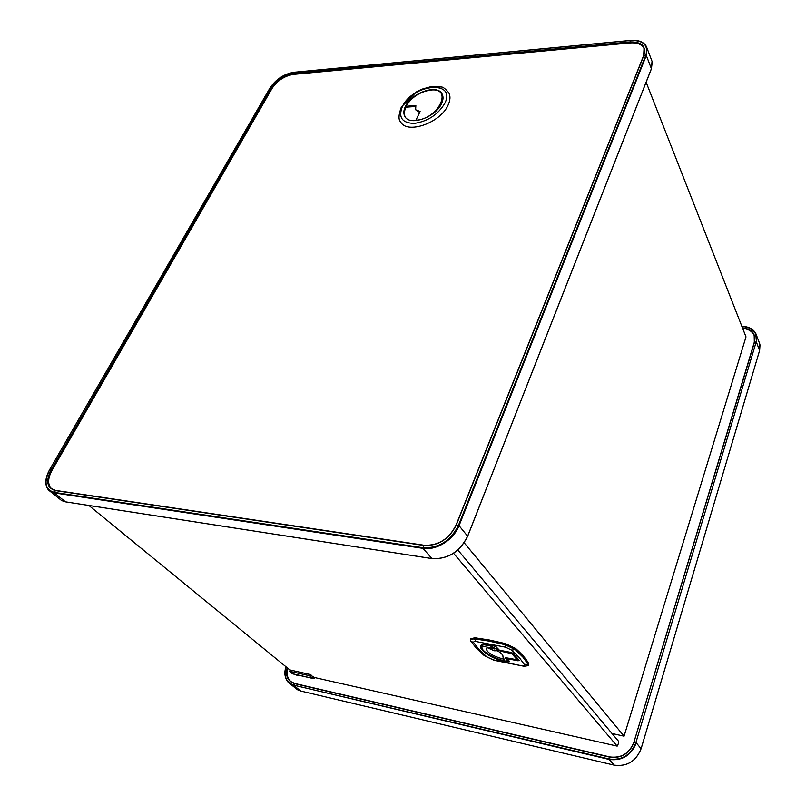 <?xml version="1.0" encoding="UTF-8"?>
<svg xmlns="http://www.w3.org/2000/svg" width="806" height="806" viewBox="0 0 806 806"><rect width="100%" height="100%" fill="white"/><g stroke="black" fill="none" stroke-linecap="round" stroke-linejoin="round"><path stroke-width="1.21" d="M290.916 681.654C287.379 678.43 286.311 673.937 287.682 668.164M742.689 328.465C748.452 328.959 752.3 331.326 754.225 335.568M646.13 82.252L745.993 336.878L624.066 736.18L464.196 542.811M612.328 733.571L624.066 736.18M51.624 488.809C47.534 484.628 47.665 478.472 52.007 470.361L272.035 88.459C277.314 80.65 284.407 75.966 293.313 74.414L630.101 42.94C637.314 42.436 641.989 44.34 644.115 48.672M400.642 121.867C406.738 134.572 440.328 123.046 448.015 105.274C450.332 100.347 450.574 96.156 448.751 92.69C445.305 88.741 442.877 86.847 441.446 87.018L432.127 86.343L421.629 89.275L416.44 91.914L401.348 106.997C398.517 114.865 398.285 119.822 400.642 121.867M405.489 106.311C403.524 110.301 403.332 113.696 404.904 116.497C409.599 126.33 435.512 117.414 441.497 103.722C443.31 99.894 443.502 96.639 442.071 93.949C437.376 83.884 411.654 92.72 405.489 106.311M442.192 94.181C436.741 84.106 411.926 93.093 405.74 106.382L406.002 107.188L415.463 106.513M405.176 116.92C403.877 114.18 404.159 110.936 406.002 107.188M419.654 112.407L415.614 109.757L420.107 111.51L415.695 120.648M405.74 106.382L405.982 106.271C411.564 97.173 419.825 91.763 430.777 90.05C453.738 87.37 438.222 119.399 415.765 120.225M415.614 109.757L415.856 105.566L405.982 106.271M618.645 741.409L457.838 550.004M88.912 505.493L289.979 670.048M313.897 677.383L617.174 746.124L453.556 553.269M617.154 745.701L618.464 743.515L618.595 741.016M528.414 665.162L528.555 663.267C526.036 658.764 521.704 653.827 515.578 648.447L505.312 643.571L489.343 640.004L474.754 637.758L470.714 638.926M524.061 666.28L494.128 660.305L484.255 655.641L476.286 648.145L470.644 640.982L470.523 639.44L474.361 638.836L488.95 641.092L504.909 644.659L515.185 649.545L523.044 657.273L528.182 664.346L528.242 665.665L524.061 666.28L492.889 659.782L486.895 656.95L479.217 649.717L473.817 642.825C473.263 641.788 474.019 641.354 476.074 641.536L505.463 647.178L511.689 650.13L519.276 657.565L524.263 664.366C524.706 665.363 523.88 665.756 521.774 665.534M505.201 657.605L507.75 661.132L505.866 661.122C493.937 658.955 479.157 649.888 482.391 646.634L489.595 645.576L500.889 651.258L511.881 653.666L517.18 659.792L505.201 657.605M497.312 648.034L496.98 648.941M502.088 650.714L501.866 651.329M503.196 657.656L502.904 656.87C503.407 655.298 501.554 653.263 497.373 650.744L494.31 650.774L487.197 647.651L486.27 648.276C486.461 652.397 492.466 656.094 504.284 659.389L503.196 657.656M489.675 648.014L489.071 647.359L494.259 648.356L494.854 649.021L489.675 648.014L489.857 647.51M506.49 657.666L509.19 661.232M314.965 677.624L313.584 678.642L308.98 675.599L289.425 671.277L290.503 670.058L289.969 671.277M289.425 671.277L292.528 673.836L313.463 678.612M314.169 677.443L309.514 674.37L290.503 670.058M298.895 675.287L296.386 674.904L297.092 675.488L300.265 675.599M506.47 657.736L508.586 658.945L518.147 660.839L519.225 660.316L513.271 653.595L510.591 652.326L499.448 650.301M759.584 350.56L756.491 342.318L755.716 333.311L759.877 344.233L759.615 350.459L641.072 748.794C635.994 761.327 627.038 766.788 614.212 765.156L300.739 691.034L614.202 765.156M641.092 748.734C635.974 761.307 627.008 766.778 614.182 765.146L609.155 759.453C622.081 761.066 631.128 755.534 636.307 742.88L641.092 748.734M300.739 691.034L297.464 689.724L288.296 682.38L293.948 685.574L300.739 691.034M741.873 326.39L742.638 326.41C748.804 326.752 753.167 329.05 755.716 333.311C753.126 328.999 748.744 326.692 742.568 326.359L741.852 326.339M741.893 326.44L742.497 326.46C753.187 327.699 757.731 332.918 756.129 342.127L635.884 742.679C630.786 755.141 621.869 760.582 609.145 759L293.898 685.241L609.155 759.453L609.709 757.156L294.583 683.659L293.918 685.181C286.201 682.501 283.571 676.375 286.009 666.794M285.959 666.753C284.014 673.151 284.8 678.36 288.296 682.38C284.78 678.32 283.984 673.101 285.918 666.723M742.225 327.276L742.507 326.42M742.417 327.77C751.978 329.029 756.008 333.785 754.527 342.056L756.129 342.127L635.884 742.679L634.1 742.276C629.446 753.64 621.315 758.597 609.709 757.156L609.941 756.975C621.335 758.386 629.325 753.509 633.899 742.346L754.527 342.056L633.919 742.266M609.85 756.955L294.583 683.659C287.813 681.382 285.314 676.063 287.107 667.69M287.47 667.993C286.08 673.836 287.198 678.37 290.825 681.574L294.764 683.488M754.366 342.107L754.174 335.437C752.28 331.125 748.421 328.717 742.588 328.213M272.035 88.459L52.007 470.361M630.101 42.94L630.514 40.502L293.737 72.349C283.823 74.081 275.924 79.29 270.03 87.995L49.73 469.626L51.131 469.817C45.529 481.142 46.929 488.073 55.342 490.602L423.855 545.45C438.273 546.035 449.063 539.244 456.246 525.079L643.903 55.372C646.341 46.164 641.687 41.68 629.919 41.942L293.031 73.588C283.974 75.159 276.76 79.925 271.38 87.874L51.131 469.817L51.665 470.079C47.252 478.341 47.191 484.537 51.463 488.688L55.523 490.451M51.463 488.688L55.795 490.501L424.006 545.259M49.66 469.737L49.73 469.626C43.574 482.028 45.106 489.615 54.304 492.406L422.928 547.717L424.248 545.299C438.414 545.874 449.013 539.204 456.065 525.29L458.453 525.381L645.848 55.201L643.692 55.493L456.146 525.079M643.803 55.402L644.034 48.451C641.989 43.987 637.284 42.013 629.939 42.527L293.313 74.414M293.978 72.318L293.082 74.081C284.186 75.623 277.093 80.308 271.803 88.126L269.929 88.176M644.034 48.451L643.692 55.493L456.035 525.129C448.932 539.123 438.293 545.823 424.097 545.229L55.624 490.431L54.304 492.406L54.375 492.929L422.969 548.352L422.928 547.717C438.746 548.372 450.584 540.927 458.453 525.381L459.037 525.673L646.311 55.463L645.848 55.201C648.518 45.106 643.4 40.209 630.514 40.502L630.695 40.481M46.264 478.603C45.307 483.681 46.184 487.59 48.874 490.34L54.375 492.929L65.457 501.836L431.986 558.568L422.969 548.352C436.318 550.71 453.758 539.768 459.037 525.673L467.631 536.202L651.399 68.722L646.311 55.463L646.392 46.516C644.649 43.222 641.294 41.237 636.337 40.582M432.036 558.598L65.588 501.876L61.296 500.304L48.874 490.34C44.592 485.343 44.854 478.442 49.65 469.646L269.95 88.035C275.874 79.28 283.833 74.031 293.817 72.278L630.574 40.431C638.402 39.806 643.672 41.841 646.392 46.516L652.044 61.337L651.379 68.913L467.651 536.272M467.631 536.322L467.631 536.202C459.783 551.848 447.904 559.304 431.986 558.568L432.097 558.608C447.995 559.334 459.843 551.898 467.631 536.322L467.561 536.363M444.721 103.48C437.86 114.754 427.674 121.404 414.173 123.429C402.033 123.016 398.104 117.384 402.385 106.533C412.843 83.663 456.921 79.875 444.721 103.48M618.464 743.515L617.255 746.044M494.128 660.305L492.889 659.782M496.073 646.785L499.226 650.16L500.657 650.502M496.234 646.875L491.328 645.062C468.699 640.488 485.172 658.079 506.601 661.948L509.614 661.726M515.578 648.447L515.185 649.545L511.689 650.13M505.312 643.571L505.463 647.178M474.754 637.758L474.361 638.836L476.074 641.536M470.644 640.982L473.817 642.825M484.255 655.641L486.895 656.95M528.555 663.267L528.182 664.346L524.263 664.366M508.505 658.25L508.586 658.945M518.147 660.839L518.298 659.429M517.19 659.771L518.782 659.973M505.312 657.575L505.12 658.129M488.315 645.405L488.587 644.679M497.725 649.757L498.048 648.86M510.49 653.011L510.591 652.326M507.669 658.643L508.002 658.139M509.14 661.021L506.47 657.787M507.528 661.212L509.029 661.041M506.531 661.222L506.601 661.948M491.408 645.122C477.746 643.843 483.842 645.435 481.394 645.515C480.436 646.875 481.333 648.749 484.114 651.137M499.095 649.868L496.143 646.865L491.448 645.132M500.848 650.432L500.294 650.452M510.792 652.366L512.888 653.273M513.271 653.595L519.225 660.316M517.109 659.56L517.482 658.512M512.163 652.89L511.881 653.666M507.709 661.001L508.072 659.983M507.74 661.051L508.112 660.023M292.135 673.655L313.191 678.461M311.227 675.156L310.693 676.385M308.98 675.599L309.514 674.37M760.008 344.877L759.615 350.499L641.102 748.764M300.769 691.044L298.008 690.027M754.174 335.437L754.315 342.157L633.879 742.296C629.295 753.479 621.295 758.365 609.89 756.945L294.805 683.488L290.825 681.574M652.225 62.133L651.409 68.832M61.941 500.687L65.518 501.866M618.595 743.787L618.716 741.268M470.926 638.372L470.523 639.44M483.096 644.75L482.391 646.634M501.07 650.513L510.661 652.376M517.583 658.633L517.2 659.731M508.133 660.054L507.76 661.101"/></g></svg>
